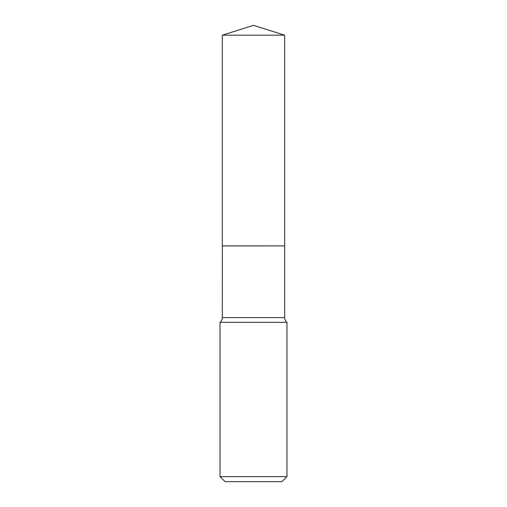 <?xml version="1.0" encoding="UTF-8"?>
<svg xmlns="http://www.w3.org/2000/svg" width="507" height="507" viewBox="0 0 507 507"><rect width="100%" height="100%" fill="white"/><g stroke="black" fill="none" stroke-linecap="round" stroke-linejoin="round"><path stroke-width="0.76" d="M284.68 35.179L222.32 35.179L222.32 245.895L284.68 245.895L284.68 35.179L253.5 25.35L222.32 35.179M222.358 245.895L222.32 317.61A6.027 6.027 0 0 1 220.038 322.332L220.038 476.631L286.962 476.631L281.943 481.65L225.057 481.65L220.038 476.631M284.642 245.895L222.32 245.933M286.962 476.631L286.962 322.332L220.038 322.332M286.962 322.332A6.027 6.027 0 0 1 284.68 317.61L222.32 317.61M284.68 245.933L284.68 317.61"/></g></svg>
